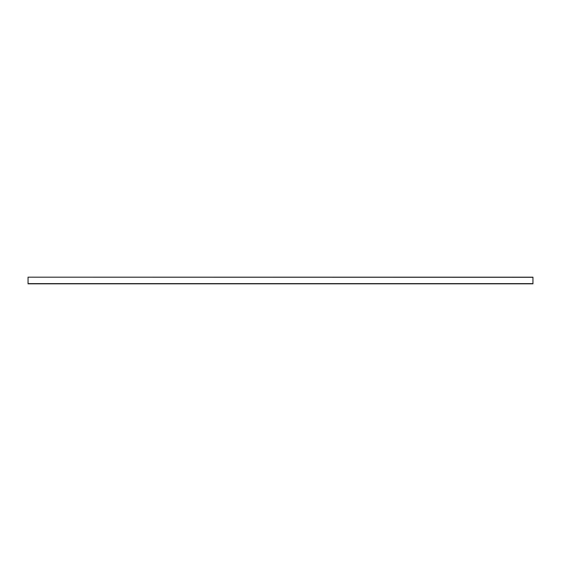 <?xml version="1.0" encoding="UTF-8"?>
<svg xmlns="http://www.w3.org/2000/svg" width="561" height="561" viewBox="0 0 561 561"><rect width="100%" height="100%" fill="white"/><g stroke="black" fill="none" stroke-linecap="round" stroke-linejoin="round"><path stroke-width="0.84" d="M28.05 283.621L28.05 277.309L28.05 283.621L532.95 283.621L532.95 277.309L532.95 283.621L28.05 283.621L532.95 283.817L28.05 283.621M532.95 277.309L28.05 277.183L532.95 277.309M28.05 283.817L532.95 283.817L28.05 283.817M532.95 277.183L28.05 277.183L532.95 277.183"/></g></svg>
